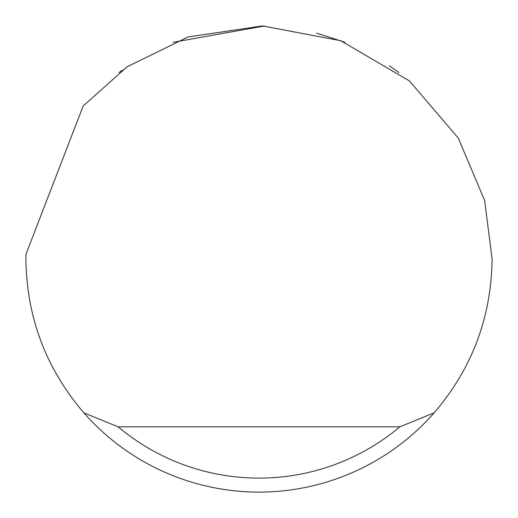 <?xml version="1.0" encoding="UTF-8"?>
<svg xmlns="http://www.w3.org/2000/svg" width="518" height="518" viewBox="0 0 518 518"><rect width="100%" height="100%" fill="white"/><g stroke="black" fill="none" stroke-linecap="round" stroke-linejoin="round"><path stroke-width="0.78" d="M173.129 42.295L264.523 25.965M316.712 33.158L344.871 42.295M389.432 65.812L398.86 72.52M119.14 72.52L122.377 70.131M83.191 105.944L127.188 66.744L188.04 36.966L262.464 25.926L340.714 40.695L409.434 80.938L458.313 138.131L484.654 200.55L492.1 259C491.368 317.288 472.047 368.57 434.123 412.846A233.1 233.1 0 0 1 83.877 412.846C45.953 368.57 26.632 317.288 25.9 259L25.945 254.338L83.191 105.944M83.877 412.846L118.136 426.832L399.864 426.832L434.123 412.846M118.136 426.832A219.114 219.114 0 0 0 399.864 426.832"/></g></svg>
